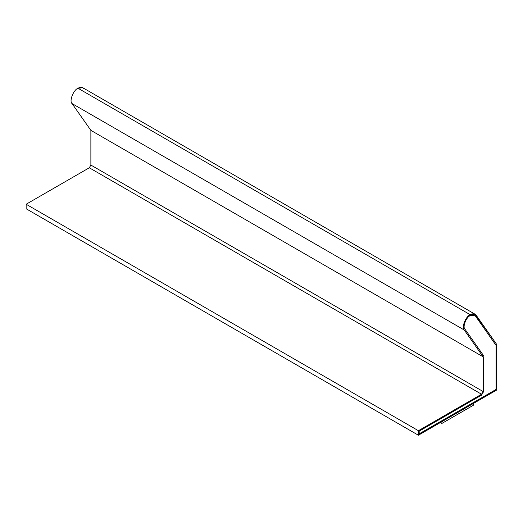 <?xml version="1.0" encoding="UTF-8"?>
<svg xmlns="http://www.w3.org/2000/svg" width="523" height="523" viewBox="0 0 523 523"><rect width="100%" height="100%" fill="white"/><g stroke="black" fill="none" stroke-linecap="round" stroke-linejoin="round"><path stroke-width="0.78" d="M470.242 315.617C466.183 317.121 462.312 327.091 464.973 329.189L483.906 356.124L483.906 391.067L481.552 395.146L419.185 431.155L419.185 433.874L496.065 389.485L496.065 345.337L475.466 316.069L496.065 345.337L496.065 389.485L419.145 433.848L496.026 389.465L496.026 345.317L475.505 316.088L474.538 315.192L470.242 315.617C472.531 314.388 474.289 314.545 475.505 316.088L496.065 345.337L496.065 389.485L419.185 433.874L419.185 431.155L481.552 395.146L483.906 391.067L483.906 356.124L464.973 329.189C462.312 327.091 466.183 317.121 470.242 315.617M475.093 314.231L82.843 87.772L77.992 88.25L470.242 314.715L475.093 314.231L496.85 344.644L496.85 389.936L418.4 435.228L26.15 208.769L418.4 435.228L418.4 430.704L26.15 204.238L26.15 208.769L26.15 204.238L418.4 430.704L481.552 394.237L483.121 391.524L483.121 356.817L464.293 330.033C461.293 327.666 465.66 316.408 470.242 314.715L77.992 88.25C73.41 89.943 69.043 101.201 72.043 103.574L464.293 330.033L72.043 103.574L90.871 130.358L483.121 356.817L90.871 130.358L90.871 165.059L483.121 391.524L90.871 165.059L89.302 167.778L481.552 394.237L89.302 167.778L26.15 204.238L89.302 167.778L90.871 165.059L90.871 130.358L72.043 103.574C69.043 101.201 73.41 89.943 77.992 88.25C80.581 86.864 82.562 87.04 83.935 88.779M474.518 315.186L475.466 316.069L474.518 315.186M418.4 430.704L418.4 435.228L496.85 389.936L496.85 344.644L476.185 315.245C474.812 313.506 472.831 313.329 470.242 314.715C465.66 316.408 461.293 327.666 464.293 330.033L483.121 356.817L483.121 391.524L481.552 394.237L418.4 430.704M473.276 403.501L473.276 405.312L473.276 403.501M441.896 421.623L441.896 423.434L473.276 405.312L441.896 423.434L441.896 421.623M440.366 422.551L441.896 423.434L440.366 422.551"/></g></svg>

